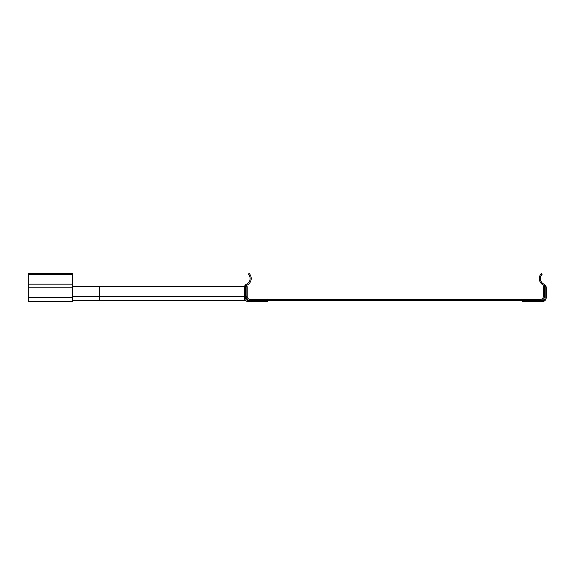 <?xml version="1.0" encoding="UTF-8"?>
<svg xmlns="http://www.w3.org/2000/svg" width="575" height="575" viewBox="0 0 575 575"><rect width="100%" height="100%" fill="white"/><g stroke="black" fill="none" stroke-linecap="round" stroke-linejoin="round"><path stroke-width="0.86" d="M72.644 274.189L72.644 273.42L28.75 273.42L28.75 301.58L72.644 301.58L72.644 274.189L28.75 274.189M546.25 297.555L546.25 287.795L546.25 297.555A4.025 4.025 0 0 1 542.225 301.58L522.74 301.58L542.225 301.58M267.777 301.58L248.292 301.58L267.777 301.58L267.777 300.488L248.292 300.488A2.817 2.817 0 0 1 245.367 297.555L245.367 285.703A7.317 7.317 0 0 0 249.126 273.42L248.342 274.189A6.188 6.188 0 0 1 246.567 284.158A4.025 4.025 0 0 0 244.267 287.795L244.267 297.555A4.025 4.025 0 0 0 248.292 301.58M522.74 301.58L522.74 300.488L542.225 300.488A2.817 2.817 0 0 0 545.15 297.555L545.15 285.703A7.317 7.317 0 0 1 541.391 273.42L542.175 274.189A6.188 6.188 0 0 0 543.95 284.158A4.025 4.025 0 0 1 546.25 287.795M244.418 286.695L72.644 286.695M245.367 286.695L246.093 286.695L246.093 296.463A4.025 4.025 0 0 0 250.118 300.488L540.399 300.488A4.025 4.025 0 0 0 544.424 296.463L544.424 286.695L543.325 286.695L543.325 296.571A2.933 2.933 0 0 1 540.399 299.388L250.118 299.388A2.933 2.933 0 0 1 247.193 296.571L247.193 286.695L246.093 286.695L247.193 286.695M99.784 286.695L99.784 300.488L245.532 300.488M99.784 300.488L72.644 300.488M246.1 296.571L247.193 296.571M72.644 297.555L28.75 297.555M72.644 287.795L28.75 287.795M72.644 284.158L28.75 284.158M244.267 296.463L72.644 296.463M245.367 296.463L246.093 296.463"/></g></svg>
